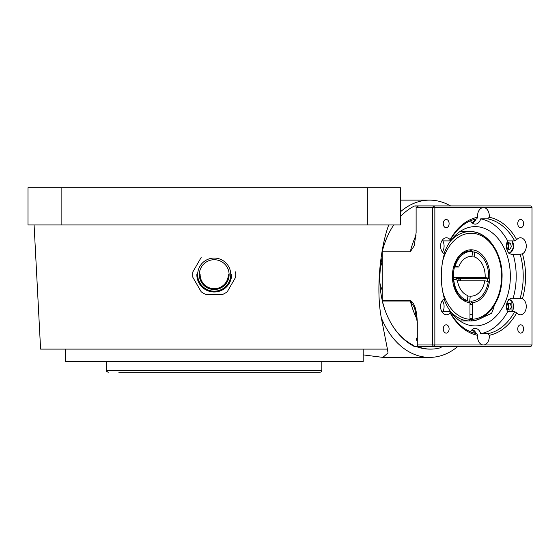 <?xml version="1.0" encoding="UTF-8"?>
<svg xmlns="http://www.w3.org/2000/svg" width="560" height="560" viewBox="0 0 560 560"><rect width="100%" height="100%" fill="white"/><g stroke="black" fill="none" stroke-linecap="round" stroke-linejoin="round"><path stroke-width="0.84" d="M106.624 361.522L106.624 370.629L321.811 370.629C322.231 371.028 321.685 371.581 320.159 372.281L118.832 372.281M139.517 372.281L142.394 372.281M157.29 372.281L164.563 372.281M172.837 372.281L183.211 372.281M198.107 372.281L210.084 372.281M218.358 372.281L230.335 372.281M245.231 372.281L255.605 372.281M263.879 372.281L271.145 372.281M286.041 372.281L288.925 372.281M309.61 372.281L316.547 372.281M65.247 349.111L65.247 361.522L363.195 361.522L363.195 349.111M382.179 262.549A24.829 17.556 90 0 0 380.548 266.917M379.939 283.122A24.829 17.556 90 0 0 382.179 290.003M466.389 300.545L467.432 300.545L467.943 295.617A19.866 14.049 90 0 1 457.352 280.105L453.712 279.349A24.829 17.556 90 0 0 467.432 300.545M453.026 279.349L453.712 279.349M470.26 256.452L472.01 256.452L472.521 251.524A24.829 17.556 90 0 0 471.135 251.447A24.829 17.556 90 0 0 455.077 266.245L454.356 266.245M452.921 277.76L485.156 277.515A19.866 14.049 90 0 0 474.327 256.935L467.943 256.935M467.894 296.1L470.26 296.1A19.866 14.049 90 0 0 471.135 296.142A19.866 14.049 90 0 0 484.813 280.791L457.457 280.791M472.01 256.452A19.866 14.049 90 0 0 471.135 256.41A19.866 14.049 90 0 0 458.717 267.001L455.077 266.245M470.26 296.1L469.749 301.028A24.829 17.556 90 0 0 471.135 301.105A24.829 17.556 90 0 0 488.299 281.512L484.813 280.791M469.749 301.028L468.622 301.028M454.139 267.001L458.717 267.001M472.472 252.007L474.838 252.007A24.829 17.556 90 0 1 488.635 278.236L457.037 278.236L455.749 279.769M474.327 256.935L474.838 252.007M488.635 278.236L485.156 277.515M457.037 278.236L453.551 277.515A24.829 17.556 90 0 1 453.446 279.349M419.706 347.711L420.882 347.711L421.036 346.626M440.475 346.626L440.629 347.711A70.35 49.742 90 0 1 430.752 349.111A70.35 49.742 90 0 1 420.882 347.711M468.874 251.496C448.315 251.412 448.315 301.14 468.874 301.056L469.966 302.708A26.488 18.725 -90 0 1 452.417 275.45A26.488 18.725 -90 0 1 471.135 249.788L471.436 251.447L468.797 251.503L471.135 251.447M442.876 292.243A43.036 30.429 90 0 0 469.966 319.284L468.797 320.936A44.695 31.605 -90 0 1 450.359 311.325M459.879 320.936L471.177 320.936C487.683 320.509 501.704 300.566 502.026 278.152C503.223 253.834 487.935 231.007 469.966 231.581A44.695 31.605 -90 0 1 501.564 275.45A44.695 31.605 -90 0 1 471.135 320.936L472.304 319.284A43.036 30.429 90 0 0 501.564 275.45A43.036 30.429 90 0 0 471.135 233.24A43.036 30.429 90 0 0 442.876 260.309M469.966 303.723L472.185 301.973M472.304 319.438L469.959 319.438M472.304 319.284L472.304 302.708A26.488 18.725 -90 0 0 489.853 275.45A26.488 18.725 -90 0 0 471.135 249.788L469.098 251.447M469.966 319.284L469.966 302.708M460.544 278.236A24.829 17.556 -90 0 1 460.306 280.791A26.488 18.725 90 0 0 460.551 278.236M472.304 302.708L471.135 301.049M458.031 280.791A31.451 22.239 90 0 0 458.22 278.236M231.602 274.617A17.381 17.381 0 0 1 214.221 291.998A17.381 17.381 0 0 1 196.84 274.617A17.381 17.381 0 0 0 214.221 291.998A17.381 17.381 0 0 0 231.602 274.617M200.151 274.617A14.07 14.07 0 0 0 214.221 288.687A14.07 14.07 0 0 0 228.291 274.617M201.152 257.523L192.878 271.859A21.518 21.518 0 0 0 192.878 277.382L201.152 291.718A21.518 21.518 0 0 0 205.94 294.483L222.495 294.483A21.518 21.518 0 0 0 227.283 291.718L235.557 277.382A21.518 21.518 0 0 0 235.557 271.859M472.304 313.936A4.963 3.514 90 0 1 470.904 314.349L469.966 314.349M469.966 304.416L470.904 304.416A4.963 3.514 90 0 1 472.304 304.829M450.534 205.926A78.624 55.594 90 0 0 429.583 200.13A78.624 55.594 90 0 0 400.442 211.806M388.675 224.959L388.339 226.037C380.072 249.214 375.977 290.094 381.29 317.709L387.415 349.111L40.593 349.111L34.09 224.959M387.415 349.111L388.024 352.933L382.865 357.385L363.195 354.886M367.318 187.719L61.124 187.719L61.124 224.959L400.442 224.959L400.442 187.719L367.318 187.719L367.318 224.959M61.124 224.959L28 224.959L28 187.719L61.124 187.719M389.039 224.959A78.624 55.594 90 0 0 388.339 226.037M381.29 317.709A78.624 55.594 90 0 0 429.583 357.385A78.624 55.594 90 0 0 457.66 346.626M442.687 346.626A70.35 49.742 -90 0 1 440.58 347.368M430.171 349.104A70.35 49.742 -90 0 1 416.486 346.626M413.987 345.562A70.35 49.742 -90 0 1 382.396 301.028M382.179 300.083A70.35 49.742 -90 0 1 379.841 278.761A70.35 49.742 -90 0 1 382.179 257.432M476.098 333.55L472.108 329.693A7.035 4.977 -90 0 1 476.049 333.543A6.867 4.858 90 0 0 471.961 329.833M509.11 299.488A7.035 4.977 -90 0 1 511.777 301.07M506.394 307.048L507.01 309.4L509.649 310.037L511.364 307.125L510.433 303.569L507.787 302.932L506.45 305.214M507.087 309.421L508.438 307.125L507.423 303.548M511.84 301.147A7.035 4.977 -90 0 1 513.576 306.488A7.035 4.977 -90 0 1 511.966 311.668M510.328 252.665A7.035 4.977 -90 0 1 509.11 253.064M507.087 249.004L508.438 246.708L507.507 243.152L510.433 243.152L507.787 242.515L506.45 244.797M506.394 246.631L507.01 248.983L509.649 249.62L511.364 246.708L510.433 243.152M511.966 240.884A7.035 4.977 -90 0 1 510.391 252.63M471.961 222.719A6.867 4.858 90 0 0 476.035 219.009A7.035 4.977 -90 0 1 472.108 222.859L476.098 218.995M470.519 331.786A8.274 5.852 -90 0 1 475.23 328.419A8.274 5.852 -90 0 1 480.69 333.697A57.932 40.964 90 0 0 507.668 311.668A8.274 5.852 -90 0 1 506.954 302.904A8.274 5.852 -90 0 1 512.232 298.207A8.274 5.852 -90 0 1 513.121 298.305A57.932 40.964 90 0 0 513.121 254.247A8.274 5.852 -90 0 1 512.232 254.345A8.274 5.852 -90 0 1 506.954 249.648A8.274 5.852 -90 0 1 507.668 240.884A57.932 40.964 90 0 0 480.69 218.855L487.711 218.855L489.195 217.245A59.591 42.14 -90 0 1 516.691 239.694L514.689 240.884L507.668 240.884M522.459 253.827A59.591 42.14 -90 0 1 522.459 298.725L520.142 298.305A57.932 40.964 90 0 0 520.142 254.247L522.459 253.827A8.274 5.852 90 0 0 526.183 244.608A8.274 5.852 90 0 0 520.422 237.79A8.274 5.852 90 0 0 516.691 239.694M507.668 311.668L514.689 311.668L516.691 312.858A8.274 5.852 90 0 0 520.422 314.762A8.274 5.852 90 0 0 526.183 307.944A8.274 5.852 90 0 0 522.459 298.725M477.659 335.307A59.591 42.14 -90 0 1 450.163 312.858L449.82 311.668A57.932 40.964 90 0 0 476.798 333.697L477.659 335.307A8.274 5.852 90 0 0 483.427 344.967L532 344.967L530.831 346.626L418.467 346.626L417.298 344.967L432.509 344.967L433.678 346.626L434.854 344.967L432.509 344.967L432.509 207.578L433.678 205.926L530.831 205.926L532 207.578L483.427 207.578A8.274 5.852 90 0 0 477.659 217.245L476.798 218.855A57.932 40.964 90 0 0 449.82 240.884L450.163 239.694A59.591 42.14 -90 0 1 477.659 217.245M450.163 239.694A8.274 5.852 90 0 0 446.425 237.79A8.274 5.852 90 0 0 440.664 244.608A8.274 5.852 90 0 0 444.395 253.827L444.367 254.247A57.932 40.964 90 0 0 441.287 276.276A57.932 40.964 90 0 0 444.367 298.305L444.395 298.725A8.274 5.852 90 0 0 440.664 307.944A8.274 5.852 90 0 0 446.425 314.762A8.274 5.852 90 0 0 450.163 312.858M480.69 218.855A8.274 5.852 -90 0 1 475.23 224.133A8.274 5.852 -90 0 1 470.519 220.766M446.18 324.807A4.137 2.926 90 0 0 443.254 328.944A4.137 2.926 90 0 0 446.18 333.088A4.137 2.926 90 0 0 449.106 328.944A4.137 2.926 90 0 0 446.18 324.807M446.18 219.464A4.137 2.926 90 0 0 443.254 223.608A4.137 2.926 90 0 0 446.18 227.745A4.137 2.926 90 0 0 449.106 223.608A4.137 2.926 90 0 0 446.18 219.464M478.933 319.2L491.617 313.292L494.046 307.069L493.948 306.005M443.996 253.596A49.658 35.112 -90 0 1 475.23 226.618A49.658 35.112 -90 0 1 510.349 276.276A49.658 35.112 -90 0 1 475.23 325.934A49.658 35.112 -90 0 1 443.996 298.956M469.966 318.85L472.304 318.045M520.667 219.464A4.137 2.926 90 0 0 517.741 223.608A4.137 2.926 90 0 0 520.667 227.745A4.137 2.926 90 0 0 523.593 223.608A4.137 2.926 90 0 0 520.667 219.464M520.667 324.807A4.137 2.926 90 0 0 517.741 328.944A4.137 2.926 90 0 0 520.667 333.088A4.137 2.926 90 0 0 523.593 328.944A4.137 2.926 90 0 0 520.667 324.807M444.395 298.725A59.591 42.14 -90 0 1 444.395 253.827M530.831 205.926L414.813 205.926L434.399 205.926L418.467 205.926L433.678 205.926L434.854 207.578L434.854 344.967L483.427 344.967A8.274 5.852 90 0 0 489.195 335.307L487.711 333.697A57.932 40.964 90 0 0 514.689 311.668M382.249 301.028L382.179 300.475L410.27 300.475C416.01 303.772 416.906 314.706 417.298 322.441L414.596 307.916L410.34 301.028L382.249 301.028A74.487 52.668 90 0 0 414.617 346.626L418.467 346.626M417.298 322.441L417.298 344.967M417.298 337.379L416.143 339.031L417.298 341.474M514.689 240.884A57.932 40.964 90 0 0 487.711 218.855M449.82 240.884L442.799 240.884A8.274 5.852 -90 0 1 442.33 251.979M442.33 300.573A8.274 5.852 -90 0 1 442.799 311.668L449.82 311.668M532 344.967L532 207.578M393.743 224.959A74.487 52.668 90 0 0 382.179 251.797L410.27 251.797L414.232 245.805L416.122 232.68L416.122 207.578L433.23 207.578L434.399 205.926L442.904 205.926M433.23 207.578L434.728 207.403M416.122 207.578L418.467 205.926M418.334 206.017L414.421 206.017A74.487 52.668 90 0 0 400.442 216.566M382.179 251.797L382.179 300.475M432.509 207.578L483.427 207.578A8.274 5.852 90 0 1 489.195 217.245M516.691 312.858A59.591 42.14 -90 0 1 489.195 335.307M487.711 333.697L480.69 333.697M520.142 298.305L513.121 298.305M508.256 309.701A8.274 5.852 90 0 0 508.186 303.023M513.121 254.247L520.142 254.247M508.256 249.284A8.274 5.852 90 0 0 508.347 243.152M450.359 241.22A44.695 31.605 -90 0 1 469.966 231.581L459.928 231.581M487.165 281.281A24.829 17.556 90 0 0 487.466 278.236M474.796 252.406A24.829 17.556 90 0 0 472.507 251.706M197.666 274.617A16.555 16.555 0 0 0 214.221 291.172A16.555 16.555 0 0 0 230.769 274.617A16.555 16.555 0 0 0 214.221 258.069A16.555 16.555 0 0 0 197.666 274.617M229.117 274.617A14.896 14.896 0 0 1 214.221 289.52A14.896 14.896 0 0 1 199.325 274.617A14.896 14.896 0 0 1 214.221 259.721A14.896 14.896 0 0 1 229.117 274.617M511.91 311.668A6.867 4.858 90 0 0 511.819 301.196A6.867 4.858 90 0 0 508.956 299.621M508.956 252.931A6.867 4.858 90 0 0 510.405 252.511A6.867 4.858 90 0 0 511.91 240.884M508.382 246.792A74.487 52.668 -90 0 1 508.62 247.576M417.018 319.298A74.487 52.668 -90 0 1 410.34 301.028L410.27 300.475M508.62 304.976A74.487 52.668 -90 0 1 508.221 306.299M507.332 309.008A74.487 52.668 -90 0 1 507.178 309.442M410.27 251.797A74.487 52.668 -90 0 1 416.045 235.263M321.811 370.629L321.811 361.522M106.624 370.629C106.197 371.021 106.75 371.567 108.283 372.281M469.098 301.105L471.135 301.105M429.583 349.111L430.752 349.111M459.83 280.791L460.061 278.236M429.583 200.13L400.442 200.13M429.583 357.385L382.865 357.385M512.001 311.668L511.833 301.091L508.599 299.453M508.599 253.099L510.363 252.658L513.534 247.422L512.001 240.884"/></g></svg>
